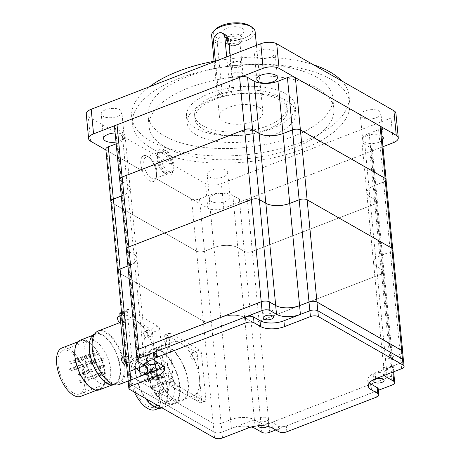<?xml version="1.0" encoding="UTF-8"?>
<svg xmlns="http://www.w3.org/2000/svg" width="461" height="461" viewBox="0 0 461 461"><rect width="100%" height="100%" fill="white"/><g stroke="black" fill="none" stroke-linecap="round" stroke-linejoin="round"><path stroke-width="0.35" stroke-dasharray="2.31 1.73" d="M150.839 386.445A1.147 0.547 -111.1 0 1 151.542 387.563A1.147 0.547 -111.1 0 1 151.352 388.542A1.147 0.547 -111.1 0 1 151.041 388.496A1.147 0.547 -111.1 0 1 150.338 387.378A1.147 0.547 -111.1 0 1 150.528 386.399A1.147 0.547 -111.1 0 1 150.839 386.445M151.565 393.936A1.147 0.547 -111.1 0 1 152.263 395.048A1.147 0.547 -111.1 0 1 152.078 396.034A1.147 0.547 -111.1 0 1 151.761 395.982A1.147 0.547 -111.1 0 1 151.058 394.87A1.147 0.547 -111.1 0 1 151.248 393.884A1.147 0.547 -111.1 0 1 151.565 393.936M149.399 371.468A1.147 0.547 -111.1 0 1 150.102 372.58A1.147 0.547 -111.1 0 1 149.911 373.566A1.147 0.547 -111.1 0 1 149.595 373.514A1.147 0.547 -111.1 0 1 148.897 372.402A1.147 0.547 -111.1 0 1 149.082 371.422A1.147 0.547 -111.1 0 1 149.399 371.468M154.516 377.928A1.147 0.547 -111.1 0 1 155.219 379.046A1.147 0.547 -111.1 0 1 155.029 380.025A1.147 0.547 -111.1 0 1 154.717 379.979A1.147 0.547 -111.1 0 1 154.014 378.861A1.147 0.547 -111.1 0 1 154.199 377.882A1.147 0.547 -111.1 0 1 154.516 377.928M155.236 385.419A1.147 0.547 -111.1 0 1 155.939 386.531A1.147 0.547 -111.1 0 1 155.749 387.517A1.147 0.547 -111.1 0 1 155.438 387.471A1.147 0.547 -111.1 0 1 154.735 386.353A1.147 0.547 -111.1 0 1 154.925 385.373A1.147 0.547 -111.1 0 1 155.236 385.419M155.962 392.91A1.147 0.547 -111.1 0 1 156.659 394.022A1.147 0.547 -111.1 0 1 156.475 395.002A1.147 0.547 -111.1 0 1 156.158 394.956A1.147 0.547 -111.1 0 1 155.455 393.844A1.147 0.547 -111.1 0 1 155.645 392.858A1.147 0.547 -111.1 0 1 155.962 392.91M145.002 372.494A1.147 0.547 -111.1 0 1 145.705 373.606A1.147 0.547 -111.1 0 1 145.515 374.591A1.147 0.547 -111.1 0 1 145.198 374.545A1.147 0.547 -111.1 0 1 144.5 373.427A1.147 0.547 -111.1 0 1 144.685 372.448A1.147 0.547 -111.1 0 1 145.002 372.494M145.722 379.985A1.147 0.547 -111.1 0 1 146.425 381.097A1.147 0.547 -111.1 0 1 146.235 382.077A1.147 0.547 -111.1 0 1 145.918 382.031A1.147 0.547 -111.1 0 1 145.221 380.919A1.147 0.547 -111.1 0 1 145.405 379.933A1.147 0.547 -111.1 0 1 145.722 379.985M140.605 373.519A1.147 0.547 -111.1 0 1 141.308 374.637A1.147 0.547 -111.1 0 1 141.118 375.617A1.147 0.547 -111.1 0 1 140.801 375.571A1.147 0.547 -111.1 0 1 140.104 374.453A1.147 0.547 -111.1 0 1 140.288 373.473A1.147 0.547 -111.1 0 1 140.605 373.519M141.325 381.011A1.147 0.547 -111.1 0 1 142.028 382.123A1.147 0.547 -111.1 0 1 141.838 383.108A1.147 0.547 -111.1 0 1 141.521 383.056A1.147 0.547 -111.1 0 1 140.824 381.944A1.147 0.547 -111.1 0 1 141.008 380.965A1.147 0.547 -111.1 0 1 141.325 381.011M79.01 373.854A1.147 0.547 -111.1 0 1 79.713 374.972A1.147 0.547 -111.1 0 1 79.523 375.951A1.147 0.547 -111.1 0 1 79.206 375.905A1.147 0.547 -111.1 0 1 78.508 374.793A1.147 0.547 -111.1 0 1 78.693 373.808A1.147 0.547 -111.1 0 1 79.01 373.854M79.678 380.798A1.147 0.547 -111.1 0 1 80.381 381.91A1.147 0.547 -111.1 0 1 80.191 382.895A1.147 0.547 -111.1 0 1 79.874 382.849A1.147 0.547 -111.1 0 1 79.177 381.731A1.147 0.547 -111.1 0 1 79.361 380.751A1.147 0.547 -111.1 0 1 79.678 380.798M77.673 359.972A1.147 0.547 -111.1 0 1 78.376 361.09A1.147 0.547 -111.1 0 1 78.186 362.069A1.147 0.547 -111.1 0 1 77.869 362.023A1.147 0.547 -111.1 0 1 77.171 360.911A1.147 0.547 -111.1 0 1 77.356 359.926A1.147 0.547 -111.1 0 1 77.673 359.972M82.415 365.965A1.147 0.547 -111.1 0 1 83.118 367.077A1.147 0.547 -111.1 0 1 82.928 368.062A1.147 0.547 -111.1 0 1 82.617 368.011A1.147 0.547 -111.1 0 1 81.914 366.898A1.147 0.547 -111.1 0 1 82.098 365.919A1.147 0.547 -111.1 0 1 82.415 365.965M83.084 372.903A1.147 0.547 -111.1 0 1 83.787 374.021A1.147 0.547 -111.1 0 1 83.597 375A1.147 0.547 -111.1 0 1 83.285 374.954A1.147 0.547 -111.1 0 1 82.582 373.836A1.147 0.547 -111.1 0 1 82.767 372.857A1.147 0.547 -111.1 0 1 83.084 372.903M83.752 379.847A1.147 0.547 -111.1 0 1 84.455 380.959A1.147 0.547 -111.1 0 1 84.265 381.944A1.147 0.547 -111.1 0 1 83.954 381.898A1.147 0.547 -111.1 0 1 83.251 380.78A1.147 0.547 -111.1 0 1 83.435 379.801A1.147 0.547 -111.1 0 1 83.752 379.847M73.599 360.923A1.147 0.547 -111.1 0 1 74.302 362.041A1.147 0.547 -111.1 0 1 74.112 363.02A1.147 0.547 -111.1 0 1 73.795 362.974A1.147 0.547 -111.1 0 1 73.097 361.862A1.147 0.547 -111.1 0 1 73.282 360.877A1.147 0.547 -111.1 0 1 73.599 360.923M74.267 367.866A1.147 0.547 -111.1 0 1 74.97 368.984A1.147 0.547 -111.1 0 1 74.78 369.964A1.147 0.547 -111.1 0 1 74.463 369.918A1.147 0.547 -111.1 0 1 73.766 368.8A1.147 0.547 -111.1 0 1 73.95 367.82A1.147 0.547 -111.1 0 1 74.267 367.866M69.525 361.879A1.147 0.547 -111.1 0 1 70.222 362.991A1.147 0.547 -111.1 0 1 70.037 363.971A1.147 0.547 -111.1 0 1 69.72 363.925A1.147 0.547 -111.1 0 1 69.017 362.813A1.147 0.547 -111.1 0 1 69.208 361.827A1.147 0.547 -111.1 0 1 69.525 361.879M70.193 368.817A1.147 0.547 -111.1 0 1 70.89 369.935A1.147 0.547 -111.1 0 1 70.706 370.915A1.147 0.547 -111.1 0 1 70.389 370.869A1.147 0.547 -111.1 0 1 69.686 369.751A1.147 0.547 -111.1 0 1 69.876 368.771A1.147 0.547 -111.1 0 1 70.193 368.817M162.86 383.927A1.147 0.547 68.9 0 0 163.171 383.973A1.147 0.547 68.9 0 0 163.361 382.993A1.147 0.547 68.9 0 0 162.658 381.875A1.147 0.547 68.9 0 0 162.347 381.829A1.147 0.547 68.9 0 0 162.157 382.809A1.147 0.547 68.9 0 0 162.86 383.927M163.58 391.412A1.147 0.547 68.9 0 0 163.897 391.464A1.147 0.547 68.9 0 0 164.081 390.479A1.147 0.547 68.9 0 0 163.384 389.366A1.147 0.547 68.9 0 0 163.067 389.315A1.147 0.547 68.9 0 0 162.877 390.3A1.147 0.547 68.9 0 0 163.58 391.412M161.413 368.944A1.147 0.547 68.9 0 0 161.73 368.996A1.147 0.547 68.9 0 0 161.92 368.011A1.147 0.547 68.9 0 0 161.217 366.898A1.147 0.547 68.9 0 0 160.901 366.852A1.147 0.547 68.9 0 0 160.716 367.832A1.147 0.547 68.9 0 0 161.413 368.944M166.536 375.41A1.147 0.547 68.9 0 0 166.847 375.456A1.147 0.547 68.9 0 0 167.038 374.476A1.147 0.547 68.9 0 0 166.335 373.358A1.147 0.547 68.9 0 0 166.018 373.312A1.147 0.547 68.9 0 0 165.833 374.292A1.147 0.547 68.9 0 0 166.536 375.41M167.257 382.901A1.147 0.547 68.9 0 0 167.568 382.947A1.147 0.547 68.9 0 0 167.758 381.962A1.147 0.547 68.9 0 0 167.055 380.849A1.147 0.547 68.9 0 0 166.744 380.803A1.147 0.547 68.9 0 0 166.554 381.783A1.147 0.547 68.9 0 0 167.257 382.901M167.977 390.386A1.147 0.547 68.9 0 0 168.294 390.432A1.147 0.547 68.9 0 0 168.478 389.453A1.147 0.547 68.9 0 0 167.781 388.341A1.147 0.547 68.9 0 0 167.464 388.289A1.147 0.547 68.9 0 0 167.274 389.274A1.147 0.547 68.9 0 0 167.977 390.386M157.017 369.976A1.147 0.547 68.9 0 0 157.334 370.022A1.147 0.547 68.9 0 0 157.524 369.036A1.147 0.547 68.9 0 0 156.821 367.924A1.147 0.547 68.9 0 0 156.504 367.878A1.147 0.547 68.9 0 0 156.319 368.858A1.147 0.547 68.9 0 0 157.017 369.976M157.737 377.461A1.147 0.547 68.9 0 0 158.054 377.507A1.147 0.547 68.9 0 0 158.244 376.528A1.147 0.547 68.9 0 0 157.541 375.415A1.147 0.547 68.9 0 0 157.224 375.363A1.147 0.547 68.9 0 0 157.04 376.349A1.147 0.547 68.9 0 0 157.737 377.461M152.62 371.001A1.147 0.547 68.9 0 0 152.937 371.047A1.147 0.547 68.9 0 0 153.127 370.068A1.147 0.547 68.9 0 0 152.424 368.95A1.147 0.547 68.9 0 0 152.107 368.904A1.147 0.547 68.9 0 0 151.923 369.883A1.147 0.547 68.9 0 0 152.62 371.001M153.34 378.487A1.147 0.547 68.9 0 0 153.657 378.539A1.147 0.547 68.9 0 0 153.847 377.553A1.147 0.547 68.9 0 0 153.144 376.441A1.147 0.547 68.9 0 0 152.827 376.395A1.147 0.547 68.9 0 0 152.643 377.375A1.147 0.547 68.9 0 0 153.34 378.487M100.049 367.849A1.147 0.547 68.9 0 0 100.365 367.895A1.147 0.547 68.9 0 0 100.55 366.916A1.147 0.547 68.9 0 0 99.853 365.798A1.147 0.547 68.9 0 0 99.536 365.752A1.147 0.547 68.9 0 0 99.346 366.731A1.147 0.547 68.9 0 0 100.049 367.849M100.717 374.787A1.147 0.547 68.9 0 0 101.034 374.833A1.147 0.547 68.9 0 0 101.218 373.854A1.147 0.547 68.9 0 0 100.521 372.742A1.147 0.547 68.9 0 0 100.204 372.69A1.147 0.547 68.9 0 0 100.014 373.675A1.147 0.547 68.9 0 0 100.717 374.787M98.712 353.967A1.147 0.547 68.9 0 0 99.029 354.013A1.147 0.547 68.9 0 0 99.213 353.028A1.147 0.547 68.9 0 0 98.516 351.916A1.147 0.547 68.9 0 0 98.199 351.87A1.147 0.547 68.9 0 0 98.009 352.849A1.147 0.547 68.9 0 0 98.712 353.967M103.454 359.955A1.147 0.547 68.9 0 0 103.771 360.001A1.147 0.547 68.9 0 0 103.961 359.021A1.147 0.547 68.9 0 0 103.258 357.903A1.147 0.547 68.9 0 0 102.941 357.857A1.147 0.547 68.9 0 0 102.757 358.842A1.147 0.547 68.9 0 0 103.454 359.955M104.123 366.898A1.147 0.547 68.9 0 0 104.44 366.944A1.147 0.547 68.9 0 0 104.63 365.959A1.147 0.547 68.9 0 0 103.927 364.847A1.147 0.547 68.9 0 0 103.61 364.801A1.147 0.547 68.9 0 0 103.425 365.78A1.147 0.547 68.9 0 0 104.123 366.898M104.791 373.836A1.147 0.547 68.9 0 0 105.108 373.883A1.147 0.547 68.9 0 0 105.298 372.903A1.147 0.547 68.9 0 0 104.595 371.785A1.147 0.547 68.9 0 0 104.278 371.739A1.147 0.547 68.9 0 0 104.094 372.724A1.147 0.547 68.9 0 0 104.791 373.836M94.638 354.918A1.147 0.547 68.9 0 0 94.954 354.964A1.147 0.547 68.9 0 0 95.139 353.985A1.147 0.547 68.9 0 0 94.442 352.867A1.147 0.547 68.9 0 0 94.125 352.821A1.147 0.547 68.9 0 0 93.935 353.8A1.147 0.547 68.9 0 0 94.638 354.918M95.306 361.856A1.147 0.547 68.9 0 0 95.623 361.902A1.147 0.547 68.9 0 0 95.807 360.923A1.147 0.547 68.9 0 0 95.11 359.81A1.147 0.547 68.9 0 0 94.793 359.759A1.147 0.547 68.9 0 0 94.603 360.744A1.147 0.547 68.9 0 0 95.306 361.856M90.563 355.869A1.147 0.547 68.9 0 0 90.875 355.915A1.147 0.547 68.9 0 0 91.065 354.935A1.147 0.547 68.9 0 0 90.362 353.818A1.147 0.547 68.9 0 0 90.051 353.771A1.147 0.547 68.9 0 0 89.86 354.751A1.147 0.547 68.9 0 0 90.563 355.869M91.232 362.807A1.147 0.547 68.9 0 0 91.543 362.859A1.147 0.547 68.9 0 0 91.733 361.873A1.147 0.547 68.9 0 0 91.03 360.761A1.147 0.547 68.9 0 0 90.719 360.715A1.147 0.547 68.9 0 0 90.529 361.695A1.147 0.547 68.9 0 0 91.232 362.807M157.858 355.327A25.199 12.026 68.9 0 0 150.931 354.29A25.199 12.026 68.9 0 0 146.811 375.819A25.199 12.026 68.9 0 0 162.186 400.263A25.199 12.026 68.9 0 0 169.106 401.3A25.199 12.026 68.9 0 0 173.227 379.772A25.199 12.026 68.9 0 0 157.858 355.327M95.404 341.267A23.355 11.145 68.9 0 0 88.99 340.31A23.355 11.145 68.9 0 0 85.17 360.26A23.355 11.145 68.9 0 0 99.415 382.918A23.355 11.145 68.9 0 0 105.834 383.875A23.355 11.145 68.9 0 0 109.649 363.925A23.355 11.145 68.9 0 0 95.404 341.267M232.707 76.543A5.653 2.512 174.5 0 0 236.914 77.298A5.653 2.512 174.5 0 0 238.239 77.171A5.653 2.512 174.5 0 0 242.964 74.209A5.653 2.512 174.5 0 0 241.967 72.959A5.653 2.512 174.5 0 0 235.548 72.498A5.653 2.512 174.5 0 0 231.71 75.293A5.653 2.512 174.5 0 0 232.707 76.543M147.411 405.974A25.199 12.026 68.9 0 0 154.337 407.011A25.199 12.026 68.9 0 0 158.451 385.488A25.199 12.026 68.9 0 0 143.083 361.044A25.199 12.026 68.9 0 0 136.156 360.006A25.199 12.026 68.9 0 0 132.042 381.529A25.199 12.026 68.9 0 0 147.411 405.974M73.362 392.991A23.355 11.145 68.9 0 0 79.782 393.948A23.355 11.145 68.9 0 0 83.597 373.998A23.355 11.145 68.9 0 0 69.357 351.34A23.355 11.145 68.9 0 0 62.938 350.383A23.355 11.145 68.9 0 0 59.117 370.333A23.355 11.145 68.9 0 0 73.362 392.991M231.716 66.292A5.653 2.512 174.5 0 0 238.141 66.759A5.653 2.512 174.5 0 0 241.979 63.958A5.653 2.512 174.5 0 0 240.982 62.713A5.653 2.512 174.5 0 0 234.557 62.247A5.653 2.512 174.5 0 0 230.725 65.047A5.653 2.512 174.5 0 0 231.716 66.292M155.345 409.627A28 13.363 68.9 0 0 159.921 385.707A28 13.363 68.9 0 0 142.841 358.543A28 13.363 68.9 0 0 135.148 357.39A28 13.363 68.9 0 0 134.41 392.132M80.721 396.374A25.954 12.384 68.9 0 0 84.957 374.199A25.954 12.384 68.9 0 0 69.133 349.029A25.954 12.384 68.9 0 0 61.999 347.963M242.002 62.316A6.898 3.066 174.5 0 0 230.246 63.56A6.898 3.066 174.5 0 0 230.696 66.689A6.898 3.066 174.5 0 0 240.135 66.782A6.898 3.066 174.5 0 0 242.163 62.414A6.898 3.066 174.5 0 0 242.002 62.316M153.98 406.026A28 13.363 68.9 0 0 161.678 407.178A28 13.363 68.9 0 0 166.248 383.258A28 13.363 68.9 0 0 149.174 356.099A28 13.363 68.9 0 0 141.481 354.947A28 13.363 68.9 0 0 136.905 378.861A28 13.363 68.9 0 0 153.98 406.026M92.194 388.11A25.954 12.384 68.9 0 0 99.328 389.176A25.954 12.384 68.9 0 0 103.569 367.008A25.954 12.384 68.9 0 0 87.74 341.832A25.954 12.384 68.9 0 0 80.606 340.765A25.954 12.384 68.9 0 0 76.37 362.934A25.954 12.384 68.9 0 0 92.194 388.11M231.612 65.185A5.653 2.512 174.5 0 0 238.037 65.646A5.653 2.512 174.5 0 0 241.869 62.852A5.653 2.512 174.5 0 0 241.005 61.682A5.653 2.512 174.5 0 0 240.878 61.601A5.653 2.512 174.5 0 0 231.243 62.621A5.653 2.512 174.5 0 0 230.615 63.935A5.653 2.512 174.5 0 0 231.612 65.185M173.549 403.375A28.738 13.709 -111.1 0 1 165.655 402.194A28.738 13.709 -111.1 0 1 148.125 374.315A28.738 13.709 -111.1 0 1 152.822 349.772A28.738 13.709 -111.1 0 1 160.716 350.954A28.738 13.709 -111.1 0 1 178.246 378.827A28.738 13.709 -111.1 0 1 173.549 403.375L161.949 407.858A28.738 13.709 68.9 0 0 166.634 383.316A28.738 13.709 68.9 0 0 149.11 355.443A28.738 13.709 68.9 0 0 141.216 354.255A28.738 13.709 68.9 0 0 145.463 398.442M99.564 389.799A26.617 12.701 68.9 0 0 103.915 367.06A26.617 12.701 68.9 0 0 87.682 341.238A26.617 12.701 68.9 0 0 80.37 340.143M229.653 44.855A5.653 2.512 174.5 0 0 239.288 43.841A5.653 2.512 174.5 0 0 239.91 42.527A5.653 2.512 174.5 0 0 238.919 41.277A5.653 2.512 174.5 0 0 232.494 40.816A5.653 2.512 174.5 0 0 228.662 43.611A5.653 2.512 174.5 0 0 229.52 44.78A5.653 2.512 174.5 0 0 229.653 44.855M107.136 382.947A26.617 12.701 68.9 0 0 114.455 384.042A26.617 12.701 68.9 0 0 118.8 361.303A26.617 12.701 68.9 0 0 102.567 335.487A26.617 12.701 68.9 0 0 95.254 334.386A26.617 12.701 68.9 0 0 90.903 357.125A26.617 12.701 68.9 0 0 107.136 382.947M228.529 44.141A6.898 3.066 174.5 0 0 240.285 42.902A6.898 3.066 174.5 0 0 239.835 39.773A6.898 3.066 174.5 0 0 230.396 39.681A6.898 3.066 174.5 0 0 228.368 44.049A6.898 3.066 174.5 0 0 228.529 44.141M160.659 350.314A29.452 14.055 68.9 0 0 152.562 349.098A29.452 14.055 68.9 0 0 147.75 374.263A29.452 14.055 68.9 0 0 165.712 402.833A29.452 14.055 68.9 0 0 173.809 404.043A29.452 14.055 68.9 0 0 178.62 378.884A29.452 14.055 68.9 0 0 160.659 350.314M114.414 384.779A27.297 13.029 68.9 0 0 114.697 384.676A27.297 13.029 68.9 0 0 119.163 361.355A27.297 13.029 68.9 0 0 102.509 334.876A27.297 13.029 68.9 0 0 95.006 333.752A27.297 13.029 68.9 0 0 94.73 333.868M240.21 39.623A7.359 3.273 174.5 0 0 231.848 39.024A7.359 3.273 174.5 0 0 226.858 42.66A7.359 3.273 174.5 0 0 228.149 44.291A7.359 3.273 174.5 0 0 236.51 44.89A7.359 3.273 174.5 0 0 241.501 41.254A7.359 3.273 174.5 0 0 240.21 39.623M174.154 399.566A29.452 14.055 68.9 0 0 182.251 400.782A29.452 14.055 68.9 0 0 187.062 375.623A29.452 14.055 68.9 0 0 169.101 347.047A29.452 14.055 68.9 0 0 161.004 345.836A29.452 14.055 68.9 0 0 156.193 370.996A29.452 14.055 68.9 0 0 174.154 399.566M110.917 382.117A27.297 13.029 68.9 0 0 118.419 383.241A27.297 13.029 68.9 0 0 122.88 359.92A27.297 13.029 68.9 0 0 106.232 333.436A27.297 13.029 68.9 0 0 98.729 332.312A27.297 13.029 68.9 0 0 94.269 355.633A27.297 13.029 68.9 0 0 110.917 382.117M271.955 310.023A5.175 2.299 -5.5 0 1 272.866 311.163A5.175 2.299 -5.5 0 1 269.357 313.722A5.175 2.299 -5.5 0 1 263.473 313.301A5.175 2.299 -5.5 0 1 262.568 312.155A5.175 2.299 -5.5 0 1 266.078 309.596A5.175 2.299 -5.5 0 1 271.955 310.023M156.538 354.647A5.175 2.299 -5.5 0 1 157.449 355.794A5.175 2.299 -5.5 0 1 153.939 358.353A5.175 2.299 -5.5 0 1 148.056 357.926A5.175 2.299 -5.5 0 1 147.151 356.785A5.175 2.299 -5.5 0 1 150.661 354.227A5.175 2.299 -5.5 0 1 156.538 354.647M267.207 417.873A5.175 2.299 -5.5 0 1 268.118 419.02A5.175 2.299 -5.5 0 1 264.608 421.579A5.175 2.299 -5.5 0 1 258.73 421.152A5.175 2.299 -5.5 0 1 257.82 420.011A5.175 2.299 -5.5 0 1 261.329 417.453A5.175 2.299 -5.5 0 1 267.207 417.873M382.624 373.249A5.175 2.299 -5.5 0 1 383.535 374.39A5.175 2.299 -5.5 0 1 380.025 376.948A5.175 2.299 -5.5 0 1 374.148 376.528A5.175 2.299 -5.5 0 1 373.237 375.381A5.175 2.299 -5.5 0 1 376.746 372.822A5.175 2.299 -5.5 0 1 382.624 373.249M239.778 35.117A7.359 3.273 -5.5 0 1 241.068 36.742A7.359 3.273 -5.5 0 1 240.849 37.704A7.359 3.273 -5.5 0 1 235.047 40.58A7.359 3.273 -5.5 0 1 227.717 39.779A7.359 3.273 -5.5 0 1 226.818 39.058A7.359 3.273 -5.5 0 1 226.42 38.154A7.359 3.273 -5.5 0 1 231.416 34.517A7.359 3.273 -5.5 0 1 239.778 35.117M195.81 394.368A3.59 1.711 -111.1 0 1 198 397.855A3.59 1.711 -111.1 0 1 197.412 400.92A3.59 1.711 -111.1 0 1 196.426 400.77A3.59 1.711 -111.1 0 1 194.237 397.29A3.59 1.711 -111.1 0 1 194.824 394.218A3.59 1.711 -111.1 0 1 195.81 394.368M169.769 379.489A3.59 1.711 -111.1 0 1 171.959 382.976A3.59 1.711 -111.1 0 1 171.371 386.041A3.59 1.711 -111.1 0 1 170.386 385.897A3.59 1.711 -111.1 0 1 168.196 382.411A3.59 1.711 -111.1 0 1 168.784 379.345A3.59 1.711 -111.1 0 1 169.769 379.489M165.822 338.501A3.59 1.711 -111.1 0 1 168.011 341.981A3.59 1.711 -111.1 0 1 167.424 345.053A3.59 1.711 -111.1 0 1 166.438 344.903A3.59 1.711 -111.1 0 1 164.249 341.422A3.59 1.711 -111.1 0 1 164.836 338.351A3.59 1.711 -111.1 0 1 165.822 338.501M174.097 398.926A28.738 13.709 68.9 0 0 181.991 400.113A28.738 13.709 68.9 0 0 186.688 375.565A28.738 13.709 68.9 0 0 169.158 347.686A28.738 13.709 68.9 0 0 161.264 346.505A28.738 13.709 68.9 0 0 156.567 371.053A28.738 13.709 68.9 0 0 174.097 398.926M191.862 353.374A3.59 1.711 -111.1 0 1 194.052 356.86A3.59 1.711 -111.1 0 1 193.464 359.932A3.59 1.711 -111.1 0 1 192.479 359.782A3.59 1.711 -111.1 0 1 190.289 356.295A3.59 1.711 -111.1 0 1 190.877 353.23A3.59 1.711 -111.1 0 1 191.862 353.374M149.312 372.436A3.59 1.711 -111.1 0 1 151.502 375.917A3.59 1.711 -111.1 0 1 150.914 378.988A3.59 1.711 -111.1 0 1 149.929 378.838A3.59 1.711 -111.1 0 1 147.739 375.358A3.59 1.711 -111.1 0 1 148.327 372.286A3.59 1.711 -111.1 0 1 149.312 372.436M122.286 357.408A3.59 1.711 -111.1 0 1 123.271 357.557A3.59 1.711 -111.1 0 1 125.461 361.044A3.59 1.711 -111.1 0 1 124.873 364.109M118.339 316.419A3.59 1.711 -111.1 0 1 119.324 316.569A3.59 1.711 -111.1 0 1 121.514 320.049A3.59 1.711 -111.1 0 1 120.932 323.121A3.59 1.711 -111.1 0 1 120.747 323.167M118.938 384.578A28.738 13.709 68.9 0 0 123.634 360.029A28.738 13.709 68.9 0 0 106.111 332.156A28.738 13.709 68.9 0 0 98.21 330.975M145.365 331.442A3.59 1.711 -111.1 0 1 147.555 334.928A3.59 1.711 -111.1 0 1 146.967 337.994A3.59 1.711 -111.1 0 1 145.981 337.85A3.59 1.711 -111.1 0 1 143.792 334.363A3.59 1.711 -111.1 0 1 144.379 331.292A3.59 1.711 -111.1 0 1 145.365 331.442M384.67 375.248A17.241 7.67 -5.5 0 1 384.163 373.727A17.241 7.67 -5.5 0 1 390.432 366.968L401.064 362.853A5.745 2.559 174.5 0 0 403.531 360.444M163.079 365.78A17.241 7.67 174.5 0 0 164.099 362.732A17.241 7.67 174.5 0 0 161.073 358.923L154.562 355.206A5.745 2.559 -5.5 0 1 153.553 353.933M154.118 359.793A5.175 2.299 -5.5 0 1 157.103 360.49A5.175 2.299 -5.5 0 1 158.008 361.631A5.175 2.299 -5.5 0 1 157.72 362.525M128.279 382.411A5.745 2.559 174.5 0 0 129.287 383.685L213.985 432.072A5.745 2.559 174.5 0 0 221.954 432.107L232.586 427.998A17.241 7.67 -5.5 0 1 251.245 427.001M275.776 429.975L285.578 426.183A5.745 2.559 -5.5 0 1 278.317 425.906L271.806 422.184A17.241 7.67 174.5 0 0 247.909 422.074L232.586 427.998A17.241 7.67 -5.5 0 0 231.387 428.43L230.546 419.666A17.241 7.67 -5.5 0 1 254.443 419.781L260.955 423.498A5.745 2.559 174.5 0 0 268.919 423.538L391.401 376.176A5.745 2.559 174.5 0 0 393.867 373.767M258.379 425.785A5.175 2.299 -5.5 0 1 261.963 423.279A5.175 2.299 -5.5 0 1 267.772 423.717A5.175 2.299 -5.5 0 1 268.677 424.858A5.175 2.299 -5.5 0 1 267.755 426.35M378.256 388.923A5.745 2.559 -5.5 0 1 376.43 391.055L285.578 426.183A5.745 2.559 174.5 0 0 286.281 425.941L375.79 391.337A5.745 2.559 174.5 0 0 376.43 391.055L378.389 390.3M299.224 314.857A17.241 7.67 -5.5 0 0 300.422 314.431L309.844 310.783A5.745 2.559 174.5 0 1 317.808 310.823L402.436 359.171A5.745 2.559 174.5 0 1 403.444 360.444A5.745 2.559 174.5 0 1 400.984 362.853L391.562 366.495A17.241 7.67 -5.5 0 0 390.432 366.968L375.104 372.891A17.241 7.67 174.5 0 0 367.705 380.123A17.241 7.67 174.5 0 0 369.296 382.918M224.115 35.22A11.076 4.927 174.5 0 0 235.15 36.425A11.076 4.927 174.5 0 0 243.886 32.097A11.076 4.927 174.5 0 0 242.267 28.202A11.076 4.927 174.5 0 0 228.207 27.683A11.076 4.927 174.5 0 0 222.767 34.131A11.076 4.927 174.5 0 0 224.115 35.22M197.919 393.55A3.59 1.711 68.9 0 0 196.933 393.406A3.59 1.711 68.9 0 0 196.346 396.472A3.59 1.711 68.9 0 0 198.535 399.958A3.59 1.711 68.9 0 0 199.527 400.102A3.59 1.711 68.9 0 0 200.109 397.036A3.59 1.711 68.9 0 0 197.919 393.55M171.878 378.677A3.59 1.711 68.9 0 0 170.893 378.527A3.59 1.711 68.9 0 0 170.305 381.599A3.59 1.711 68.9 0 0 172.495 385.079A3.59 1.711 68.9 0 0 173.486 385.229A3.59 1.711 68.9 0 0 174.074 382.157A3.59 1.711 68.9 0 0 171.878 378.677M166.963 359.522A28.738 13.709 68.9 0 0 185.702 394.437A28.738 13.709 68.9 0 0 193.597 395.624A28.738 13.709 68.9 0 0 199.509 378.118A28.738 13.709 68.9 0 0 180.77 343.203A28.738 13.709 68.9 0 0 172.869 342.016A28.738 13.709 68.9 0 0 166.963 359.522L169.181 382.578A2.875 1.371 68.9 0 0 171.054 386.07L200.351 402.81A2.875 1.371 68.9 0 0 201.14 402.926A2.875 1.371 68.9 0 0 201.728 401.174L197.291 355.062A2.875 1.371 68.9 0 0 195.418 351.57L166.121 334.83A2.875 1.371 68.9 0 0 165.332 334.715A2.875 1.371 68.9 0 0 164.738 336.467L166.963 359.522M167.931 337.683A3.59 1.711 68.9 0 0 166.945 337.538A3.59 1.711 68.9 0 0 166.358 340.604A3.59 1.711 68.9 0 0 168.547 344.09A3.59 1.711 68.9 0 0 169.539 344.234A3.59 1.711 68.9 0 0 170.126 341.169A3.59 1.711 68.9 0 0 167.931 337.683M193.972 352.561A3.59 1.711 68.9 0 0 192.986 352.411A3.59 1.711 68.9 0 0 192.398 355.483A3.59 1.711 68.9 0 0 194.588 358.963A3.59 1.711 68.9 0 0 195.579 359.113A3.59 1.711 68.9 0 0 196.161 356.042A3.59 1.711 68.9 0 0 193.972 352.561M153.035 370.996A3.59 1.711 68.9 0 0 152.049 370.846A3.59 1.711 68.9 0 0 151.462 373.917A3.59 1.711 68.9 0 0 153.651 377.398A3.59 1.711 68.9 0 0 154.637 377.547A3.59 1.711 68.9 0 0 155.224 374.482A3.59 1.711 68.9 0 0 153.035 370.996M126.994 356.117A3.59 1.711 68.9 0 0 126.009 355.973A3.59 1.711 68.9 0 0 125.421 359.038A3.59 1.711 68.9 0 0 127.611 362.525A3.59 1.711 68.9 0 0 128.596 362.669A3.59 1.711 68.9 0 0 129.184 359.603A3.59 1.711 68.9 0 0 126.994 356.117M122.073 336.968A28.738 13.709 68.9 0 0 140.818 371.883A28.738 13.709 68.9 0 0 148.713 373.064A28.738 13.709 68.9 0 0 154.625 355.564A28.738 13.709 68.9 0 0 135.88 320.643A28.738 13.709 68.9 0 0 127.985 319.461A28.738 13.709 68.9 0 0 122.073 336.968M123.047 315.128A3.59 1.711 68.9 0 0 122.061 314.978A3.59 1.711 68.9 0 0 121.474 318.05A3.59 1.711 68.9 0 0 123.663 321.53A3.59 1.711 68.9 0 0 124.649 321.68A3.59 1.711 68.9 0 0 125.236 318.609A3.59 1.711 68.9 0 0 123.047 315.128M149.087 330.001A3.59 1.711 68.9 0 0 148.102 329.857A3.59 1.711 68.9 0 0 147.514 332.923A3.59 1.711 68.9 0 0 149.704 336.409A3.59 1.711 68.9 0 0 150.689 336.559A3.59 1.711 68.9 0 0 151.277 333.487A3.59 1.711 68.9 0 0 149.087 330.001M246.226 316.672L155.38 351.801M141.377 375.894A17.241 7.67 -5.5 0 1 140.248 376.36L130.826 380.002A5.745 2.559 174.5 0 0 128.36 382.411A5.745 2.559 174.5 0 0 129.374 383.685L214.002 432.032A5.745 2.559 174.5 0 0 221.966 432.072L231.387 428.43M226.714 56.887L229.538 86.184A6.898 5.227 119.7 0 1 226.679 93.139A6.898 5.227 119.7 0 1 220.462 94.361A6.898 5.227 119.7 0 1 218.232 90.558L215.385 61.013M215.794 29.026A19.656 8.742 174.5 0 0 217.079 37.94A19.656 8.742 174.5 0 0 243.984 38.2A19.656 8.742 174.5 0 0 249.758 25.753M126.475 363.694L155.461 380.25A2.875 1.371 68.9 0 0 156.25 380.371A2.875 1.371 68.9 0 0 156.844 378.619L152.401 332.502A2.875 1.371 68.9 0 0 150.528 329.01L121.231 312.276A2.875 1.371 68.9 0 0 120.442 312.155M392.426 372.252L386.347 368.777A17.241 7.67 -5.5 0 1 383.316 364.968A17.241 7.67 -5.5 0 1 390.715 357.736L400.136 354.094A5.745 2.559 174.5 0 0 402.603 351.68M136.254 351.564A5.745 2.559 174.5 0 0 137.263 352.838L143.774 356.555A17.241 7.67 -5.5 0 1 146.8 360.369A17.241 7.67 -5.5 0 1 144.126 365.037M127.518 373.652A5.745 2.559 174.5 0 0 128.527 374.92L213.155 423.273A5.745 2.559 174.5 0 0 221.124 423.307L230.546 419.666M230.258 55.516L233.427 88.403L230.051 95.041L224.006 96.384L222.121 92.776L217.385 43.588L219.69 36.338L226.115 35.215M211.639 35.751A21.84 9.71 174.5 0 0 215.477 40.58A21.84 9.71 174.5 0 0 240.302 42.366A21.84 9.71 174.5 0 0 255.117 31.561M168.438 171.659A11.617 5.544 68.9 0 0 171.63 172.137A11.617 5.544 68.9 0 0 173.526 162.214A11.617 5.544 68.9 0 0 166.444 150.943A11.617 5.544 68.9 0 0 163.252 150.465A11.617 5.544 68.9 0 0 161.356 160.388A11.617 5.544 68.9 0 0 168.438 171.659M201.463 353.449A2.875 1.371 68.9 0 0 199.59 349.957L170.293 333.217A2.875 1.371 68.9 0 0 169.504 333.101A2.875 1.371 68.9 0 0 168.91 334.853L173.353 380.965A2.875 1.371 68.9 0 0 175.226 384.457L204.523 401.197A2.875 1.371 68.9 0 0 205.312 401.312A2.875 1.371 68.9 0 0 205.906 399.56L201.463 353.449L197.291 355.062M159.8 329.644A2.875 1.371 68.9 0 0 157.927 326.152L128.631 309.417A2.875 1.371 68.9 0 0 127.841 309.296A2.875 1.371 68.9 0 0 127.248 311.048L131.69 357.166A2.875 1.371 68.9 0 0 133.563 360.658L162.86 377.392A2.875 1.371 68.9 0 0 163.649 377.513A2.875 1.371 68.9 0 0 164.237 375.761L159.8 329.644L152.401 332.502M127.559 374.067A5.745 2.559 174.5 0 0 128.446 374.92L213.143 423.307A5.745 2.559 174.5 0 0 221.107 423.348L230.529 419.706A17.241 7.67 -5.5 0 1 254.426 419.815L260.938 423.538A5.745 2.559 174.5 0 0 268.901 423.573L391.481 376.176A5.745 2.559 174.5 0 0 393.907 374.199M392.478 372.234L386.427 368.777A17.241 7.67 -5.5 0 1 383.396 364.968A17.241 7.67 -5.5 0 1 390.795 357.736L400.217 354.094A5.745 2.559 174.5 0 0 402.643 352.112M136.295 351.979A5.745 2.559 174.5 0 0 137.182 352.838L143.694 356.555A17.241 7.67 -5.5 0 1 146.719 360.369A17.241 7.67 -5.5 0 1 144.08 365.008M259.059 107.488A21.84 9.71 174.5 0 0 234.234 105.702A21.84 9.71 174.5 0 0 219.419 116.5A21.84 9.71 174.5 0 0 223.257 121.329A21.84 9.71 174.5 0 0 248.076 123.116A21.84 9.71 174.5 0 0 262.897 112.317A21.84 9.71 174.5 0 0 259.059 107.488M166.346 172.466A11.617 5.544 68.9 0 0 169.539 172.944A11.617 5.544 68.9 0 0 171.434 163.021A11.617 5.544 68.9 0 0 164.352 151.755A11.617 5.544 68.9 0 0 161.16 151.277A11.617 5.544 68.9 0 0 159.264 161.2A11.617 5.544 68.9 0 0 166.346 172.466M117.595 271.425A5.745 2.559 174.5 0 0 118.604 272.699L203.301 321.087A5.745 2.559 174.5 0 0 211.265 321.121L220.686 317.479A17.241 7.67 -5.5 0 1 244.584 317.594L251.095 321.311A5.745 2.559 174.5 0 0 259.059 321.352L381.639 273.955A5.745 2.559 174.5 0 0 384.105 271.546A5.745 2.559 174.5 0 0 383.097 270.273L376.585 266.556A17.241 7.67 -5.5 0 1 373.554 262.741A17.241 7.67 -5.5 0 1 380.953 255.509L390.375 251.867A5.745 2.559 174.5 0 0 392.841 249.459M126.331 249.343A5.745 2.559 174.5 0 0 127.34 250.611L133.851 254.334A17.241 7.67 -5.5 0 1 136.877 258.143A17.241 7.67 -5.5 0 1 129.483 265.375L127.933 265.974M203.117 129.12A46.411 20.641 174.5 0 0 255.861 132.918A46.411 20.641 174.5 0 0 287.353 109.96A46.411 20.641 174.5 0 0 279.199 99.703A46.411 20.641 174.5 0 0 226.449 95.905A46.411 20.641 174.5 0 0 194.963 118.857A46.411 20.641 174.5 0 0 203.117 129.12M164.168 149.813A13.795 6.581 68.9 0 0 157.841 152.597A13.795 6.581 68.9 0 0 166.196 174.2A13.795 6.581 68.9 0 0 166.53 174.408A13.795 6.581 68.9 0 0 173.163 166.571A13.795 6.581 68.9 0 0 164.168 149.813M383.016 270.273L376.504 266.556A17.241 7.67 -5.5 0 1 373.473 262.741A17.241 7.67 -5.5 0 1 380.872 255.509L390.294 251.867A5.745 2.559 174.5 0 0 392.76 249.459A5.745 2.559 174.5 0 0 391.752 248.185L307.118 199.838A5.745 2.559 174.5 0 0 299.154 199.803L289.733 203.445A17.241 7.67 -5.5 0 1 265.836 203.33L259.324 199.613A5.745 2.559 174.5 0 0 251.36 199.573L128.878 246.929A5.745 2.559 174.5 0 0 126.412 249.343A5.745 2.559 174.5 0 0 127.42 250.611L133.932 254.334A17.241 7.67 -5.5 0 1 136.957 258.143A17.241 7.67 -5.5 0 1 129.564 265.375L120.142 269.017A5.745 2.559 174.5 0 0 117.676 271.431A5.745 2.559 174.5 0 0 118.684 272.699L203.313 321.046A5.745 2.559 174.5 0 0 211.282 321.087L220.704 317.445A17.241 7.67 -5.5 0 1 244.601 317.56L251.112 321.277A5.745 2.559 174.5 0 0 259.076 321.317L381.558 273.955A5.745 2.559 174.5 0 0 384.025 271.546A5.745 2.559 174.5 0 0 383.016 270.273L376.285 200.385L369.774 196.663A17.241 7.67 -5.5 0 1 366.743 192.854A17.241 7.67 -5.5 0 1 374.142 185.622L383.564 181.98A5.745 2.559 174.5 0 0 386.03 179.565M278.87 96.32A46.411 20.641 174.5 0 0 226.12 92.523A46.411 20.641 174.5 0 0 194.634 115.475A46.411 20.641 174.5 0 0 202.788 125.738A46.411 20.641 174.5 0 0 255.538 129.535A46.411 20.641 174.5 0 0 287.024 106.577A46.411 20.641 174.5 0 0 278.87 96.32M162.566 152.441A11.617 5.544 68.9 0 0 159.373 151.969A11.617 5.544 68.9 0 0 157.241 154.787A11.617 5.544 68.9 0 0 164.277 172.984A11.617 5.544 68.9 0 0 164.56 173.157A11.617 5.544 68.9 0 0 167.752 173.636A11.617 5.544 68.9 0 0 169.654 163.713A11.617 5.544 68.9 0 0 162.566 152.441M119.681 179.45A5.745 2.559 174.5 0 0 120.69 180.724L127.201 184.44A17.241 7.67 -5.5 0 1 130.233 188.255A17.241 7.67 -5.5 0 1 122.833 195.481L121.283 196.086M110.945 201.538A5.745 2.559 174.5 0 0 111.954 202.805L196.582 251.159A5.745 2.559 174.5 0 0 204.551 251.193L213.973 247.551A17.241 7.67 -5.5 0 1 237.87 247.666L244.382 251.383A5.745 2.559 174.5 0 0 252.346 251.424L374.828 204.062A5.745 2.559 174.5 0 0 377.294 201.653A5.745 2.559 174.5 0 0 376.285 200.385M285.584 93.721A54.6 24.283 -5.5 0 1 295.178 105.794A54.6 24.283 -5.5 0 1 258.131 132.797A54.6 24.283 -5.5 0 1 196.075 128.331A54.6 24.283 -5.5 0 1 186.48 116.258A54.6 24.283 -5.5 0 1 223.527 89.255A54.6 24.283 -5.5 0 1 285.584 93.721M149.387 157.541A11.617 5.544 68.9 0 0 146.195 157.063A11.617 5.544 68.9 0 0 144.293 166.986A11.617 5.544 68.9 0 0 151.381 178.257A11.617 5.544 68.9 0 0 154.573 178.73A11.617 5.544 68.9 0 0 156.705 175.912A11.617 5.544 68.9 0 0 149.669 157.714A11.617 5.544 68.9 0 0 149.387 157.541M386.07 179.997A5.745 2.559 -5.5 0 1 383.644 181.98L374.223 185.622A17.241 7.67 174.5 0 0 366.829 192.854A17.241 7.67 174.5 0 0 369.855 196.663L376.366 200.385A5.745 2.559 -5.5 0 1 377.375 201.653A5.745 2.559 -5.5 0 1 374.908 204.062L252.328 251.458A5.745 2.559 -5.5 0 1 244.365 251.424L237.853 247.701A17.241 7.67 174.5 0 0 213.956 247.592L204.534 251.233A5.745 2.559 -5.5 0 1 196.57 251.193L111.873 202.805A5.745 2.559 -5.5 0 1 110.986 201.953M121.278 196.052L122.753 195.481A17.241 7.67 174.5 0 0 130.146 188.255A17.241 7.67 174.5 0 0 127.121 184.44L120.609 180.724A5.745 2.559 -5.5 0 1 119.722 179.865M196.726 135.096A54.6 24.283 174.5 0 0 258.782 139.562A54.6 24.283 174.5 0 0 295.829 112.559A54.6 24.283 174.5 0 0 286.235 100.486A54.6 24.283 174.5 0 0 224.179 96.021A54.6 24.283 174.5 0 0 187.131 123.024A54.6 24.283 174.5 0 0 196.726 135.096M381.08 127.305A5.745 2.559 -5.5 0 1 378.614 129.714L369.192 133.356A17.241 7.67 174.5 0 0 361.793 140.588A17.241 7.67 174.5 0 0 364.824 144.402L371.336 148.119A5.745 2.559 -5.5 0 1 372.344 149.387A5.745 2.559 -5.5 0 1 370.517 151.519A5.745 2.559 -5.5 0 1 369.878 151.802L247.298 199.198A5.745 2.559 -5.5 0 1 246.595 199.434A5.745 2.559 -5.5 0 1 239.334 199.158L232.822 195.441A17.241 7.67 174.5 0 0 208.925 195.326L199.504 198.968A5.745 2.559 -5.5 0 1 192.047 199.175A5.745 2.559 -5.5 0 1 191.54 198.927L156.002 178.586A13.795 6.581 68.9 0 0 147.462 156.273A13.795 6.581 68.9 0 0 143.671 155.703A13.795 6.581 68.9 0 0 142.472 170.852L142.426 170.87A13.795 6.581 68.9 0 0 149.779 180.885A13.795 6.581 68.9 0 0 155.956 178.603A13.795 6.581 68.9 0 0 156.106 178.102A13.795 6.581 68.9 0 0 147.75 156.498A13.795 6.581 68.9 0 0 147.411 156.291A13.795 6.581 68.9 0 0 143.625 155.72A13.795 6.581 68.9 0 0 142.426 170.87L106.843 150.545A5.745 2.559 -5.5 0 1 106.428 150.263A5.745 2.559 -5.5 0 1 105.834 149.272M116.166 143.82L117.716 143.221A17.241 7.67 174.5 0 0 125.115 135.989A17.241 7.67 174.5 0 0 122.084 132.174L115.578 128.458A5.745 2.559 -5.5 0 1 114.564 127.184M165.401 147.209A92.817 41.277 174.5 0 0 270.895 154.804A92.817 41.277 174.5 0 0 333.873 108.894A92.817 41.277 174.5 0 0 317.56 88.374A92.817 41.277 174.5 0 0 212.066 80.779A92.817 41.277 174.5 0 0 149.093 126.689A92.817 41.277 174.5 0 0 165.401 147.209M116.397 125.052L240.314 77.137M382.947 146.713L223.758 208.268A11.496 5.111 -5.5 0 1 207.825 208.188L156.002 178.586M142.472 170.852L105.897 149.958M294.861 77.402L380.486 126.314M382.319 140.173A10.344 4.598 -5.5 0 1 371.157 143.59A10.344 4.598 -5.5 0 1 362.709 139.896A10.344 4.598 -5.5 0 1 374.862 134.22A10.344 4.598 -5.5 0 1 381.904 135.891M209.64 198.109A10.344 4.598 -5.5 0 1 220.485 193.493A10.344 4.598 -5.5 0 1 230.074 197.164A10.344 4.598 -5.5 0 1 229.918 198.201A10.344 4.598 -5.5 0 1 219.067 202.817A10.344 4.598 -5.5 0 1 209.478 199.146A10.344 4.598 -5.5 0 1 209.64 198.109M115.123 132.987A10.344 4.598 -5.5 0 1 115.757 132.981A10.344 4.598 -5.5 0 1 124.199 136.675A10.344 4.598 -5.5 0 1 115.993 142.028M316.477 77.102A92.817 41.277 174.5 0 0 210.982 69.507A92.817 41.277 174.5 0 0 148.004 115.417A92.817 41.277 174.5 0 0 164.318 135.937A92.817 41.277 174.5 0 0 269.812 143.532A92.817 41.277 174.5 0 0 332.784 97.623A92.817 41.277 174.5 0 0 316.477 77.102M86.259 114.109A11.496 5.111 174.5 0 0 88.281 116.65L205.456 183.593A11.496 5.111 174.5 0 0 221.389 183.674L390.986 118.097A11.496 5.111 174.5 0 0 395.913 113.273M254.628 53.776A10.344 4.598 174.5 0 0 254.466 54.819A10.344 4.598 174.5 0 0 264.055 58.489A10.344 4.598 174.5 0 0 274.906 53.874A10.344 4.598 174.5 0 0 275.061 52.836A10.344 4.598 174.5 0 0 265.473 49.166A10.344 4.598 174.5 0 0 254.628 53.776M372.494 109.626A10.344 4.598 174.5 0 0 360.341 115.302A10.344 4.598 174.5 0 0 368.788 118.996A10.344 4.598 174.5 0 0 380.936 113.32A10.344 4.598 174.5 0 0 372.494 109.626M227.55 173.607A10.344 4.598 174.5 0 0 227.705 172.57A10.344 4.598 174.5 0 0 218.122 168.899A10.344 4.598 174.5 0 0 207.271 173.509A10.344 4.598 174.5 0 0 207.11 174.552A10.344 4.598 174.5 0 0 216.699 178.223A10.344 4.598 174.5 0 0 227.55 173.607M109.683 117.757A10.344 4.598 174.5 0 0 121.831 112.081A10.344 4.598 174.5 0 0 113.389 108.387A10.344 4.598 174.5 0 0 101.236 114.063A10.344 4.598 174.5 0 0 109.683 117.757M341.664 80.894A109.199 48.561 -5.5 0 1 349.092 96.055A109.199 48.561 -5.5 0 1 275.004 150.061A109.199 48.561 -5.5 0 1 150.891 141.129A109.199 48.561 -5.5 0 1 131.702 116.985A109.199 48.561 -5.5 0 1 149.502 86.743M216.624 60.789A109.199 48.561 -5.5 0 1 313.411 64.753M151.583 148.304A109.199 48.561 174.5 0 0 275.695 157.236A109.199 48.561 174.5 0 0 349.784 103.224A109.199 48.561 174.5 0 0 330.595 79.085A109.199 48.561 174.5 0 0 206.482 70.153A109.199 48.561 174.5 0 0 132.393 124.159A109.199 48.561 174.5 0 0 151.583 148.304M401.623 368.696L401.064 362.853M161.632 364.766L161.073 358.923M155.126 361.044L154.562 355.206M129.852 389.528L129.287 383.685M214.549 437.91L213.985 432.072M222.513 437.95L221.954 432.107M248.473 427.912L247.909 422.074M272.37 428.027L271.806 422.184M278.882 431.744L278.317 425.906M286.846 431.784L286.281 425.941M376.355 397.175L375.79 391.337M375.669 378.735L375.104 372.891M386.888 374.395L386.347 368.777M391.562 366.495L390.715 357.736M400.984 362.853L400.136 354.094M138.104 361.597L137.263 352.838M144.616 365.319L143.774 356.555M129.374 383.685L128.527 374.92M214.002 432.032L213.155 423.273M221.966 432.072L221.124 423.307M255.285 428.54L254.443 419.781M261.796 432.262L260.955 423.498M269.76 432.297L268.919 423.538M392.248 384.941L391.401 376.176M222.121 92.776L218.232 90.558M217.385 43.588L213.495 41.363M233.427 88.403L229.538 86.184M199.59 349.957L195.418 351.57M205.906 399.56L201.728 401.174M204.523 401.197L200.351 402.81M175.226 384.457L171.054 386.07M173.353 380.965L169.181 382.578M168.91 334.853L164.738 336.467M170.293 333.217L166.121 334.83M157.927 326.152L150.528 329.01M164.237 375.761L156.844 378.619M162.86 377.392L155.461 380.25M133.563 360.658L126.452 363.406M131.69 357.166L126.06 359.344M127.248 311.048L121.618 313.226M128.631 309.417L121.231 312.276M386.427 368.777L376.585 266.556M390.795 357.736L380.953 255.509M400.217 354.094L390.375 251.867M137.182 352.838L127.34 250.611M143.694 356.555L133.851 254.334M138.784 361.983L129.483 265.375M128.446 374.92L118.604 272.699M213.143 423.307L203.301 321.087M221.107 423.348L211.265 321.121M230.529 419.706L220.686 317.479M254.426 419.815L244.584 317.594M260.938 423.538L251.095 321.311M268.901 423.573L259.059 321.352M391.481 376.176L381.639 273.955M392.899 372.067L383.097 270.273M376.504 266.556L369.774 196.663M380.872 255.509L374.142 185.622M390.294 251.867L383.564 181.98M127.42 250.611L120.69 180.724M133.932 254.334L127.201 184.44M129.564 265.375L122.833 195.481M118.684 272.699L111.954 202.805M203.313 321.046L196.582 251.159M211.282 321.087L204.551 251.193M220.704 317.445L213.973 247.551M244.601 317.56L237.87 247.666M251.112 321.277L244.382 251.383M259.076 321.317L252.346 251.424M381.558 273.955L374.828 204.062M191.54 198.927L196.57 251.193M106.843 150.545L111.873 202.805M247.298 199.198L252.328 251.458M369.878 151.802L374.908 204.062M371.336 148.119L376.366 200.385M364.824 144.402L369.855 196.663M369.192 133.356L374.223 185.622M378.614 129.714L383.644 181.98M199.504 198.968L204.534 251.233M208.925 195.326L213.956 247.592M232.822 195.441L237.853 247.701M239.334 199.158L244.365 251.424M115.578 128.458L120.609 180.724M122.084 132.174L127.121 184.44M117.716 143.221L122.753 195.481M90.65 141.245L88.281 116.65M207.825 208.188L205.456 183.593M223.758 208.268L221.389 183.674M393.354 142.691L390.986 118.097M163.171 383.973L151.352 388.542M162.347 381.829L150.528 386.399M163.897 391.464L152.078 396.034M163.067 389.315L151.248 393.884M161.73 368.996L149.911 373.566M160.901 366.852L149.082 371.422M166.847 375.456L155.029 380.025M166.018 373.312L154.199 377.882M167.568 382.947L155.749 387.517M166.744 380.803L154.925 385.373M168.294 390.432L156.475 395.002M167.464 388.289L155.645 392.858M157.334 370.022L145.515 374.591M156.504 367.878L144.685 372.448M158.054 377.507L146.235 382.077M157.224 375.363L145.405 379.933M152.937 371.047L141.118 375.617M152.107 368.904L140.288 373.473M153.657 378.539L141.838 383.108M152.827 376.395L141.008 380.965M100.365 367.895L79.523 375.951M99.536 365.752L78.693 373.808M101.034 374.833L80.191 382.895M100.204 372.69L79.361 380.751M99.029 354.013L78.186 362.069M98.199 351.87L77.356 359.926M103.771 360.001L82.928 368.062M102.941 357.857L82.098 365.919M104.44 366.944L83.597 375M103.61 364.801L82.767 372.857M105.108 373.883L84.265 381.944M104.278 371.739L83.435 379.801M94.954 354.964L74.112 363.02M94.125 352.821L73.282 360.877M95.623 361.902L74.78 369.964M94.793 359.759L73.95 367.82M90.875 355.915L70.037 363.971M90.051 353.771L69.208 361.827M91.543 362.859L70.706 370.915M90.719 360.715L69.876 368.771M236.914 77.298L238.239 77.171M154.337 407.011L169.106 401.3M136.156 360.006L150.931 354.29M79.782 393.948L105.834 383.875M62.938 350.383L88.99 340.31M241.979 63.958L242.964 74.209M230.725 65.047L231.71 75.293M158.797 408.29L161.678 407.178M135.148 357.39L141.481 354.947M96.695 390.196L99.328 389.176M77.978 341.785L80.606 340.765M241.005 61.682L242.163 62.414M231.243 62.621L230.246 63.56M239.91 42.527L241.869 62.852M228.662 43.611L230.615 63.935M141.216 354.255L152.822 349.772M111.752 385.085L114.455 384.042M92.557 335.435L95.254 334.386M239.288 43.841L240.285 42.902M229.52 44.78L228.368 44.049M173.809 404.043L182.251 400.782M152.562 349.098L161.004 345.836M114.697 384.676L118.419 383.241M95.006 333.752L98.729 332.312M241.068 36.742L241.501 41.254M226.42 38.154L226.858 42.66M263.127 317.998L262.568 312.155M273.425 317.007L272.866 311.163M164.663 368.575L164.099 362.732M147.71 362.623L147.151 356.785M158.008 361.631L157.449 355.794M258.379 425.849L257.82 420.011M268.677 424.858L268.118 419.02M368.27 385.961L367.705 380.123M373.796 381.224L373.237 375.381M384.094 380.233L383.535 374.39M240.849 37.704L243.886 32.097M226.818 39.058L222.767 34.131M196.933 393.406L194.824 394.218M199.527 400.102L197.412 400.92M170.893 378.527L168.784 379.345M173.486 385.229L171.371 386.041M161.264 346.505L172.869 342.016M166.945 337.538L164.836 338.351M169.539 344.234L167.424 345.053M181.991 400.113L193.597 395.624M192.986 352.411L190.877 353.23M195.579 359.113L193.464 359.932M152.049 370.846L148.327 372.286M154.637 377.547L150.914 378.988M126.009 355.973L123.98 356.756M128.596 362.669L126.268 363.573M119.578 322.712L127.985 319.461M122.061 314.978L120.033 315.762M124.649 321.68L120.932 323.121M128.221 380.988L148.713 373.064M148.102 329.857L144.379 331.292M150.689 336.559L146.967 337.994M384.163 373.727L383.316 364.968M403.444 360.444L403.41 360.029M147.647 369.128L146.8 360.369M128.36 382.411L128.319 381.979M224.006 96.384L220.462 94.361M205.312 401.312L201.14 402.926M169.504 333.101L165.332 334.715M163.649 377.513L156.25 380.371M127.841 309.296L121.479 311.757M214.094 61.25L219.419 116.5M256.449 45.391L262.897 112.317M169.539 172.944L171.63 172.137M161.16 151.277L163.252 150.465M383.396 364.968L373.554 262.741M146.719 360.369L136.877 258.143M393.752 371.739L384.105 271.546M194.634 115.475L194.963 118.857M287.024 106.577L287.353 109.96M164.277 172.984L166.196 174.2M157.241 154.787L157.841 152.597M373.473 262.741L366.743 192.854M392.76 249.459L392.72 249.044M126.412 249.343L126.366 248.911M136.957 258.143L130.233 188.255M117.676 271.431L117.636 270.999M384.025 271.546L377.294 201.653M146.195 157.063L159.373 151.969M154.573 178.73L167.752 173.636M295.829 112.559L295.178 105.794M187.131 123.024L186.48 116.258M149.669 157.714L147.75 156.498M156.705 175.912L156.106 178.102M361.793 140.588L366.829 192.854M372.344 149.387L377.375 201.653M125.115 135.989L130.146 188.255M148.004 115.417L149.093 126.689M332.784 97.623L333.873 108.894M256.835 79.413L254.466 54.819M277.43 77.431L275.061 52.836M362.709 139.896L360.341 115.302M383.304 137.914L380.936 113.32M230.074 197.164L227.705 172.57M209.478 199.146L207.11 174.552M124.199 136.675L121.831 112.081M103.604 138.663L101.236 114.063M132.393 124.159L131.702 116.985M349.784 103.224L349.092 96.055"/><path stroke-width="0.69" d="M134.41 392.132A28 13.363 68.9 0 0 147.653 408.475A28 13.363 68.9 0 0 155.345 409.627L158.797 408.29M77.978 341.785L61.999 347.963A25.954 12.384 68.9 0 0 57.758 370.131A25.954 12.384 68.9 0 0 73.587 395.302A25.954 12.384 68.9 0 0 80.721 396.374L96.695 390.196M145.463 398.442A28.738 13.709 68.9 0 0 154.043 406.683A28.738 13.709 68.9 0 0 161.944 407.864L161.949 407.858M92.557 335.435L80.37 340.143A26.617 12.701 68.9 0 0 76.019 362.882A26.617 12.701 68.9 0 0 92.252 388.704A26.617 12.701 68.9 0 0 99.564 389.799L111.752 385.085M94.73 333.868A27.297 13.029 68.9 0 0 90.621 357.373A27.297 13.029 68.9 0 0 107.2 383.552A27.297 13.029 68.9 0 0 114.414 384.779M376.355 397.175A5.745 2.559 174.5 0 0 378.821 394.766A5.745 2.559 174.5 0 0 377.807 393.492L371.301 389.776A17.241 7.67 -5.5 0 1 368.27 385.961A17.241 7.67 -5.5 0 1 375.669 378.735L401.623 368.696A5.745 2.559 174.5 0 0 404.09 366.288A5.745 2.559 174.5 0 0 403.081 365.014L318.384 316.626A5.745 2.559 174.5 0 0 310.42 316.592L284.46 326.624A17.241 7.67 -5.5 0 1 260.563 326.515L254.051 322.792A5.745 2.559 174.5 0 0 246.088 322.758L156.579 357.361A5.745 2.559 174.5 0 0 154.112 359.776A5.745 2.559 174.5 0 0 155.126 361.044L161.632 364.766A17.241 7.67 -5.5 0 1 164.663 368.575A17.241 7.67 -5.5 0 1 157.264 375.807L131.31 385.845A5.745 2.559 174.5 0 0 128.844 388.254A5.745 2.559 174.5 0 0 129.852 389.528L214.549 437.91A5.745 2.559 174.5 0 0 222.513 437.95L248.473 427.912A17.241 7.67 -5.5 0 1 272.37 428.027L278.882 431.744A5.745 2.559 174.5 0 0 286.846 431.784L376.355 397.175M126.268 363.573L124.873 364.109A3.59 1.711 -111.1 0 1 123.888 363.965A3.59 1.711 -111.1 0 1 121.698 360.479A3.59 1.711 -111.1 0 1 122.286 357.408L123.98 356.756M120.747 323.167A3.59 1.711 -111.1 0 1 119.941 322.971A3.59 1.711 -111.1 0 1 117.751 319.485A3.59 1.711 -111.1 0 1 118.339 316.419L120.033 315.762M119.578 322.712L98.21 330.975A28.738 13.709 68.9 0 0 93.52 355.517A28.738 13.709 68.9 0 0 111.043 383.396A28.738 13.709 68.9 0 0 118.938 384.578L128.221 380.988M404.09 366.288L403.531 360.444A5.745 2.559 174.5 0 0 402.516 359.171L317.819 310.789A5.745 2.559 174.5 0 0 309.855 310.749L299.224 314.857A17.241 7.67 -5.5 0 1 276.519 314.316L270.013 310.593A5.745 2.559 174.5 0 0 262.044 310.558L246.226 316.672A5.745 2.559 -5.5 0 1 253.492 316.955L259.998 320.672A17.241 7.67 174.5 0 0 283.901 320.787L299.224 314.857M264.038 319.145A5.175 2.299 -5.5 0 1 263.127 317.998A5.175 2.299 -5.5 0 1 266.637 315.439A5.175 2.299 -5.5 0 1 272.52 315.866A5.175 2.299 -5.5 0 1 273.425 317.007A5.175 2.299 -5.5 0 1 269.916 319.565A5.175 2.299 -5.5 0 1 264.038 319.145M246.226 316.672A5.745 2.559 174.5 0 0 245.523 316.914L156.02 351.524A5.745 2.559 174.5 0 0 155.38 351.801L139.562 357.915A5.745 2.559 174.5 0 0 137.096 360.329A5.745 2.559 174.5 0 0 138.104 361.597L144.616 365.319A17.241 7.67 -5.5 0 1 147.647 369.128A17.241 7.67 -5.5 0 1 141.377 375.894L156.705 369.964A17.241 7.67 174.5 0 0 163.079 365.78M157.72 362.525A5.175 2.299 -5.5 0 1 153.536 364.369A5.175 2.299 -5.5 0 1 148.621 363.769A5.175 2.299 -5.5 0 1 147.71 362.623A5.175 2.299 -5.5 0 1 154.118 359.793L153.553 353.933A5.745 2.559 -5.5 0 1 155.38 351.801M141.377 375.894L130.745 380.002A5.745 2.559 174.5 0 0 128.279 382.411L128.844 388.254M267.755 426.35A5.175 2.299 -5.5 0 1 259.289 426.995A5.175 2.299 -5.5 0 1 258.379 425.849A5.175 2.299 -5.5 0 1 258.379 425.785M369.296 382.918A17.241 7.67 174.5 0 0 370.736 383.932L377.248 387.655A5.745 2.559 -5.5 0 1 378.256 388.923L378.821 394.766M374.707 382.365A5.175 2.299 -5.5 0 1 373.796 381.224A5.175 2.299 -5.5 0 1 377.305 378.665A5.175 2.299 -5.5 0 1 383.189 379.086A5.175 2.299 -5.5 0 1 384.094 380.233A5.175 2.299 -5.5 0 1 380.584 382.791A5.175 2.299 -5.5 0 1 374.707 382.365M251.245 427.001A17.241 7.67 -5.5 0 1 255.285 428.54L261.796 432.262A5.745 2.559 174.5 0 0 269.76 432.297L275.776 429.975M378.389 390.3L392.248 384.941A5.745 2.559 174.5 0 0 394.714 382.532A5.745 2.559 174.5 0 0 393.7 381.259L387.194 377.542A17.241 7.67 -5.5 0 1 384.67 375.248M215.385 61.013L213.495 41.363A6.898 5.227 119.7 0 1 216.347 34.414A6.898 5.227 119.7 0 1 222.571 33.192A6.898 5.227 119.7 0 1 224.801 36.995L226.714 56.887M256.449 45.391L255.117 31.561A21.84 9.71 174.5 0 0 251.787 27.038L249.758 25.753A19.656 8.742 174.5 0 0 249.303 25.482A19.656 8.742 174.5 0 0 215.794 29.026L214.048 30.674A21.84 9.71 174.5 0 0 211.639 35.751L214.094 61.25M121.479 311.757L120.442 312.155A2.875 1.371 68.9 0 0 119.854 313.906L124.291 360.024A2.875 1.371 68.9 0 0 126.17 363.516L126.475 363.694M403.41 360.029L402.603 351.68A5.745 2.559 174.5 0 0 401.594 350.412L316.966 302.064A5.745 2.559 174.5 0 0 308.997 302.024L299.575 305.666A17.241 7.67 -5.5 0 1 275.678 305.551L269.166 301.834A5.745 2.559 174.5 0 0 261.203 301.794L138.721 349.156A5.745 2.559 174.5 0 0 136.254 351.564L137.096 360.329M144.126 365.037A17.241 7.67 -5.5 0 1 139.406 367.596L129.985 371.243A5.745 2.559 174.5 0 0 127.518 373.652L128.319 381.979M394.714 382.532L393.867 373.767A5.745 2.559 174.5 0 0 392.858 372.5L392.426 372.252M222.571 33.192L226.115 35.215L228.691 39.214L230.258 55.516M251.787 27.038A21.84 9.71 174.5 0 0 251.28 26.732A21.84 9.71 174.5 0 0 214.048 30.674M393.907 374.199A5.745 2.559 174.5 0 0 393.948 373.767A5.745 2.559 174.5 0 0 392.939 372.5L392.478 372.234M402.643 352.112A5.745 2.559 174.5 0 0 402.683 351.68A5.745 2.559 174.5 0 0 401.675 350.412L316.978 302.024A5.745 2.559 174.5 0 0 309.014 301.984L299.592 305.631A17.241 7.67 -5.5 0 1 275.695 305.516L269.184 301.794A5.745 2.559 174.5 0 0 261.214 301.759L138.64 349.156A5.745 2.559 174.5 0 0 136.174 351.564A5.745 2.559 174.5 0 0 136.295 351.979M144.08 365.008A17.241 7.67 -5.5 0 1 139.326 367.596L129.904 371.243A5.745 2.559 174.5 0 0 127.438 373.652A5.745 2.559 174.5 0 0 127.559 374.067M402.683 351.68L392.841 249.459A5.745 2.559 174.5 0 0 391.833 248.185L307.135 199.803A5.745 2.559 174.5 0 0 299.172 199.763L289.75 203.405A17.241 7.67 -5.5 0 1 265.847 203.289L259.341 199.573A5.745 2.559 174.5 0 0 251.372 199.532L128.798 246.929A5.745 2.559 174.5 0 0 126.331 249.343L136.174 351.564M127.933 265.974L120.062 269.017A5.745 2.559 174.5 0 0 117.595 271.425L127.438 373.652M392.72 249.044L386.03 179.565A5.745 2.559 174.5 0 0 385.021 178.298L300.393 129.95A5.745 2.559 174.5 0 0 292.424 129.91L283.002 133.552A17.241 7.67 -5.5 0 1 259.105 133.436L252.593 129.72A5.745 2.559 174.5 0 0 244.63 129.679L122.148 177.041A5.745 2.559 174.5 0 0 119.681 179.45L126.366 248.911M121.283 196.086L113.412 199.129A5.745 2.559 174.5 0 0 110.945 201.538L117.636 270.999M119.722 179.865A5.745 2.559 -5.5 0 1 119.601 179.45A5.745 2.559 -5.5 0 1 122.067 177.041L244.647 129.645A5.745 2.559 -5.5 0 1 252.611 129.679L259.122 133.402A17.241 7.67 174.5 0 0 283.019 133.517L292.441 129.869A5.745 2.559 -5.5 0 1 300.405 129.91L385.102 178.298A5.745 2.559 -5.5 0 1 386.111 179.565A5.745 2.559 -5.5 0 1 386.07 179.997M110.986 201.953A5.745 2.559 -5.5 0 1 110.865 201.538A5.745 2.559 -5.5 0 1 113.331 199.129L121.278 196.052M119.601 179.45L114.564 127.184A5.745 2.559 -5.5 0 1 116.397 125.052A5.745 2.559 -5.5 0 1 117.031 124.775L239.611 77.379A5.745 2.559 -5.5 0 1 240.314 77.137A5.745 2.559 -5.5 0 1 247.58 77.419L254.086 81.136A17.241 7.67 174.5 0 0 277.983 81.251L287.405 77.609A5.745 2.559 -5.5 0 1 294.861 77.402A5.745 2.559 -5.5 0 1 295.374 77.644L380.071 126.032A5.745 2.559 -5.5 0 1 380.486 126.314A5.745 2.559 -5.5 0 1 381.08 127.305L386.111 179.565M110.865 201.538L105.834 149.272A5.745 2.559 -5.5 0 1 108.295 146.863L116.166 143.82M277.274 78.468A10.344 4.598 -5.5 0 1 266.423 83.084A10.344 4.598 -5.5 0 1 256.835 79.413A10.344 4.598 -5.5 0 1 256.996 78.37A10.344 4.598 -5.5 0 1 267.841 73.76A10.344 4.598 -5.5 0 1 277.43 77.431A10.344 4.598 -5.5 0 1 277.274 78.468M240.314 77.137L263.15 68.309A11.496 5.111 -5.5 0 1 279.084 68.384L294.861 77.402M381.904 135.891A10.344 4.598 -5.5 0 1 383.304 137.914A10.344 4.598 -5.5 0 1 382.319 140.173M380.486 126.314L396.264 135.332A11.496 5.111 -5.5 0 1 398.281 137.874A11.496 5.111 -5.5 0 1 393.354 142.691L382.947 146.713M115.993 142.028A10.344 4.598 -5.5 0 1 112.052 142.357A10.344 4.598 -5.5 0 1 103.604 138.663A10.344 4.598 -5.5 0 1 115.123 132.987M105.897 149.958L90.65 141.245A11.496 5.111 -5.5 0 1 88.627 138.703A11.496 5.111 -5.5 0 1 93.56 133.886L116.397 125.052M398.281 137.874L395.913 113.273A11.496 5.111 174.5 0 0 393.896 110.732L276.715 43.789A11.496 5.111 174.5 0 0 260.782 43.714L91.192 109.286A11.496 5.111 174.5 0 0 86.259 114.109L88.627 138.703M313.411 64.753A109.199 48.561 -5.5 0 1 329.903 71.91A109.199 48.561 -5.5 0 1 341.664 80.894M149.502 86.743A109.199 48.561 -5.5 0 1 216.624 60.789M403.081 365.014L402.516 359.171M318.384 316.626L317.819 310.789M310.42 316.592L308.997 302.024M284.46 326.624L283.901 320.787M260.563 326.515L259.998 320.672M254.051 322.792L253.492 316.955M246.088 322.758L245.523 316.914M156.579 357.361L156.02 351.524M157.264 375.807L156.705 369.964M131.31 385.845L130.745 380.002M377.807 393.492L377.248 387.655M371.301 389.776L370.736 383.932M387.194 377.542L386.888 374.395M402.43 359.125L401.594 350.412M317.802 310.777L316.966 302.064M300.416 314.396L299.575 305.666M276.519 314.316L275.678 305.551M270.013 310.593L269.166 301.834M262.044 310.558L261.203 301.794M139.562 357.915L138.721 349.156M140.248 376.332L139.406 367.596M130.826 379.973L129.985 371.243M393.7 381.259L392.858 372.5M228.691 39.214L224.801 36.995M126.06 359.344L124.291 360.024M121.618 313.226L119.854 313.906M401.675 350.412L391.833 248.185M316.978 302.024L307.135 199.803M309.014 301.984L292.424 129.91M299.592 305.631L283.002 133.552M275.695 305.516L265.847 203.289M269.184 301.794L259.341 199.573M261.214 301.759L251.372 199.532M138.64 349.156L128.798 246.929M139.326 367.596L138.784 361.983M129.904 371.243L120.062 269.017M392.939 372.5L392.899 372.067M391.746 248.139L385.021 178.298M307.118 199.792L300.393 129.95M265.83 203.284L259.105 133.436M259.318 199.561L252.593 129.72M251.354 199.544L244.63 129.679M128.873 246.9L122.148 177.041M120.137 268.988L113.412 199.129M239.611 77.379L244.647 129.645M117.031 124.775L122.067 177.041M380.071 126.032L385.102 178.298M295.374 77.644L300.405 129.91M287.405 77.609L292.441 129.869M277.983 81.251L283.019 133.517M254.086 81.136L259.122 133.402M247.58 77.419L252.611 129.679M108.295 146.863L113.331 199.129M263.15 68.309L260.782 43.714M279.084 68.384L276.715 43.789M93.56 133.886L91.192 109.286M396.264 135.332L393.896 110.732M393.948 373.767L393.752 371.739"/></g></svg>
